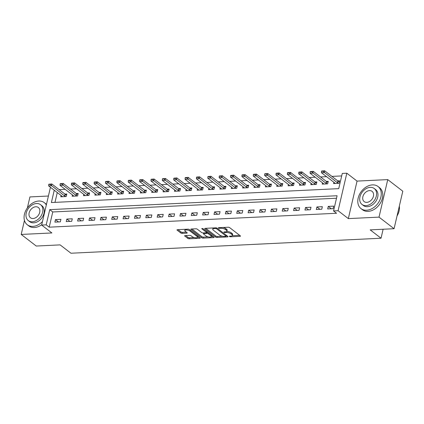 <?xml version="1.0" encoding="UTF-8"?>
<svg xmlns="http://www.w3.org/2000/svg" width="424" height="424" viewBox="0 0 424 424"><rect width="100%" height="100%" fill="white"/><g stroke="black" fill="none" stroke-linecap="round" stroke-linejoin="round"><path stroke-width="0.64" d="M229.485 236.502A0.768 0.276 -166.9 0 0 230.524 236.788L240.011 236.332A1.097 0.392 -166.9 0 0 240.482 236.126A1.097 0.392 -166.9 0 0 240.313 235.834L229.67 227.64A1.097 0.392 -166.9 0 0 228.186 227.227L218.704 227.683A0.768 0.276 -166.9 0 0 218.371 227.831A0.768 0.276 -166.9 0 0 218.493 228.032A0.768 0.276 -166.9 0 0 219.531 228.324L220.761 228.26A3.503 1.261 -166.9 0 1 225.504 229.58L226.395 230.264A3.503 1.261 -166.9 0 1 226.951 231.197A3.503 1.261 -166.9 0 1 225.43 231.859L224.201 231.917A0.768 0.276 -166.9 0 0 223.867 232.066A0.768 0.276 -166.9 0 0 223.989 232.267A0.768 0.276 -166.9 0 0 225.027 232.553L226.257 232.495A3.503 1.261 -166.9 0 1 231.006 233.815L231.891 234.499A3.503 1.261 -166.9 0 1 232.447 235.431A3.503 1.261 -166.9 0 1 230.926 236.094L229.697 236.152A0.768 0.276 -166.9 0 0 229.363 236.295A0.768 0.276 -166.9 0 0 229.485 236.502M185.103 235.58A1.097 0.392 -166.9 0 0 184.626 235.786A1.097 0.392 -166.9 0 0 184.8 236.078L187.784 238.373A1.097 0.392 -166.9 0 0 189.268 238.786L199.799 238.277A1.097 0.392 -166.9 0 0 200.276 238.071A1.097 0.392 -166.9 0 0 200.102 237.779L189.464 229.585A1.097 0.392 -166.9 0 0 187.98 229.172L177.444 229.681A1.097 0.392 -166.9 0 0 176.972 229.888A1.097 0.392 -166.9 0 0 177.147 230.179L180.751 232.956A1.097 0.392 -166.9 0 0 182.235 233.37L186.74 233.152A1.097 0.392 -166.9 0 0 187.217 232.946A1.097 0.392 -166.9 0 0 187.042 232.654L185.256 231.276A2.931 1.055 -166.9 0 1 184.79 230.497A2.931 1.055 -166.9 0 1 186.931 229.972A2.931 1.055 -166.9 0 1 190.032 231.043L197.033 236.438A2.931 1.055 -166.9 0 1 197.499 237.217A2.931 1.055 -166.9 0 1 195.358 237.742A2.931 1.055 -166.9 0 1 192.258 236.672L191.092 235.771A1.097 0.392 -166.9 0 0 189.608 235.357L185.103 235.58M336.502 198.231L52.751 211.963L49.21 227.169L46.2 224.853L41.653 225.07L50.382 187.556L50.763 187.541M394.071 228.716L379.019 217.125L387.748 179.606L402.8 191.203L394.071 228.716L370.2 229.872L381.038 238.224L70.962 253.229L60.123 244.881L36.252 246.037L21.2 234.44L51.887 232.956L41.653 225.07M387.748 179.606L357.056 181.096L348.327 218.609L379.019 217.125M348.327 218.609L338.092 210.723L333.545 210.945L337.085 195.734L49.74 209.642L46.2 224.853M49.21 227.169L336.555 213.261L333.545 210.945M215.54 237.032A1.097 0.392 -166.9 0 0 217.024 237.445L227.556 236.931A1.097 0.392 -166.9 0 0 228.032 236.725A1.097 0.392 -166.9 0 0 227.858 236.433L217.221 228.239A1.097 0.392 -166.9 0 0 215.737 227.831L205.205 228.34A1.097 0.392 -166.9 0 0 204.728 228.547A1.097 0.392 -166.9 0 0 204.903 228.838L215.54 237.032L215.779 236.02A1.097 0.392 -166.9 0 0 217.263 236.428L222.303 236.184M213.68 237.604L203.144 238.113A1.097 0.392 -166.9 0 1 201.66 237.705L191.023 229.506A1.097 0.392 -166.9 0 1 190.848 229.214A1.097 0.392 -166.9 0 1 191.325 229.008L195.835 228.79A1.097 0.392 -166.9 0 1 197.319 229.204L201.633 232.527A1.097 0.392 -166.9 0 0 203.112 232.94L206.106 232.792A1.097 0.392 -166.9 0 0 206.578 232.585A1.097 0.392 -166.9 0 0 206.409 232.294L201.914 228.838A0.768 0.276 -166.9 0 1 201.792 228.631A0.768 0.276 -166.9 0 1 202.354 228.494A0.768 0.276 -166.9 0 1 203.165 228.774L213.977 237.106A1.097 0.392 -166.9 0 1 214.152 237.398A1.097 0.392 -166.9 0 1 213.68 237.604L213.823 236.984M48.41 196.031L29.929 196.927L27.364 207.951M24.46 220.427L21.2 234.44M333.72 206.133L328.261 206.398L327.673 208.931L333.132 208.666L333.72 206.133M322.351 206.684L316.898 206.949L316.309 209.483L321.763 209.218L322.351 206.684M310.988 207.235L305.529 207.495L304.941 210.034L310.394 209.769L310.988 207.235M299.62 207.781L294.166 208.046L293.572 210.585L299.031 210.32L299.62 207.781M288.251 208.332L282.797 208.597L282.209 211.131L287.663 210.866L288.251 208.332M276.888 208.884L271.429 209.149L270.841 211.682L276.3 211.417L276.888 208.884M265.519 209.435L260.066 209.7L259.472 212.233L264.931 211.968L265.519 209.435M254.156 209.986L248.697 210.246L248.109 212.784L253.563 212.519L254.156 209.986M242.788 210.532L237.334 210.797L236.74 213.336L242.199 213.071L242.788 210.532M231.419 211.083L225.966 211.348L225.377 213.882L230.831 213.617L231.419 211.083M220.056 211.634L214.597 211.899L214.009 214.433L219.462 214.168L220.056 211.634M208.688 212.186L203.234 212.451L202.64 214.984L208.099 214.719L208.688 212.186M197.319 212.737L191.865 212.996L191.277 215.535L196.731 215.27L197.319 212.737M185.956 213.283L180.497 213.548L179.909 216.081L185.368 215.821L185.956 213.283M174.587 213.834L169.134 214.099L168.545 216.632L173.999 216.367L174.587 213.834M163.224 214.385L157.765 214.65L157.177 217.183L162.631 216.918L163.224 214.385M151.856 214.936L146.402 215.201L145.808 217.735L151.267 217.47L151.856 214.936M140.487 215.487L135.033 215.747L134.445 218.286L139.899 218.021L140.487 215.487M129.124 216.033L123.665 216.298L123.077 218.832L128.53 218.572L129.124 216.033M117.755 216.584L112.302 216.85L111.708 219.383L117.167 219.118L117.755 216.584M106.392 217.136L100.933 217.401L100.345 219.934L105.799 219.669L106.392 217.136M95.024 217.687L89.565 217.952L88.976 220.485L94.435 220.22L95.024 217.687M83.655 218.238L78.202 218.498L77.613 221.037L83.067 220.772L83.655 218.238M72.292 218.784L66.833 219.049L66.245 221.582L71.698 221.323L72.292 218.784M60.924 219.335L55.47 219.6L54.876 222.134L60.335 221.869L60.924 219.335M341.696 175.923L331.928 176.395M326.57 176.654L320.56 176.946M315.202 177.206L309.191 177.497M303.838 177.757L297.828 178.048M292.47 178.303L286.46 178.594M281.101 178.854L275.091 179.145M269.738 179.405L263.728 179.697M258.37 179.956L252.359 180.248M247.001 180.507L240.996 180.794M235.638 181.053L229.628 181.345M224.269 181.605L218.259 181.896M212.906 182.156L206.896 182.447M201.538 182.707L195.528 182.998M190.169 183.258L184.164 183.544M178.806 183.804L172.796 184.096M167.438 184.355L161.427 184.647M156.074 184.906L150.064 185.198M144.706 185.458L138.696 185.749M133.337 186.009L127.327 186.295M121.974 186.555L115.964 186.846M110.606 187.106L104.596 187.397M99.237 187.657L93.232 187.949M87.874 188.208L81.864 188.5M76.505 188.76L70.495 189.046M65.142 189.305L59.132 189.597M57.267 192.549L54.982 202.37M333.874 182.283L333.571 183.581L339.03 183.322L339.619 180.783L337.743 180.873M322.51 182.834L322.208 184.133L327.662 183.868L328.25 181.334L326.374 181.424M311.142 183.38L310.84 184.684L316.293 184.419L316.887 181.885L315.011 181.976M299.773 183.931L299.471 185.235L304.93 184.97L305.519 182.437L303.642 182.527M288.41 184.482L288.108 185.786L293.562 185.521L294.15 182.988L292.279 183.078M277.042 185.034L276.74 186.332L282.193 186.072L282.787 183.534L280.911 183.624M265.678 185.585L265.371 186.883L270.83 186.618L271.418 184.085L269.542 184.175M254.31 186.131L254.008 187.434L259.462 187.169L260.055 184.636L258.179 184.726M242.941 186.682L242.639 187.986L248.098 187.721L248.687 185.187L246.81 185.277M231.578 187.233L231.276 188.537L236.73 188.272L237.318 185.739L235.442 185.829M220.21 187.784L219.908 189.083L225.361 188.823L225.955 186.284L224.079 186.374M208.847 188.336L208.539 189.634L213.998 189.369L214.586 186.836L212.71 186.926M197.478 188.881L197.176 190.185L202.63 189.92L203.218 187.387L201.347 187.477M186.109 189.433L185.807 190.736L191.266 190.471L191.855 187.938L189.978 188.028M174.746 189.984L174.439 191.288L179.898 191.023L180.486 188.489L178.61 188.579M163.378 190.535L163.076 191.834L168.529 191.574L169.123 189.035L167.247 189.125M152.009 191.086L151.707 192.385L157.166 192.12L157.755 189.586L155.878 189.676M140.646 191.632L140.344 192.936L145.798 192.671L146.386 190.138L144.515 190.228M129.278 192.183L128.976 193.487L134.429 193.222L135.023 190.689L133.147 190.779M117.914 192.734L117.607 194.038L123.066 193.773L123.654 191.235L121.778 191.33M106.546 193.286L106.244 194.584L111.698 194.325L112.286 191.786L110.415 191.876M95.177 193.837L94.875 195.135L100.334 194.87L100.923 192.337L99.046 192.427M83.814 194.383L83.512 195.687L88.966 195.422L89.554 192.888L87.678 192.978M72.446 194.934L72.144 196.238L77.597 195.973L78.191 193.439L76.315 193.529M61.077 195.485L60.775 196.789L66.234 196.524L66.822 193.985L64.946 194.081M381.038 238.224L383.126 229.246M54.256 190.228L51.389 202.545L338.734 188.638L342.274 173.432L346.821 173.209L338.092 210.723M357.056 181.096L346.821 173.209M52.751 211.963L49.74 209.642M328.261 206.398L331.324 208.756M316.898 206.949L319.961 209.308M305.529 207.495L308.593 209.853M294.166 208.046L297.224 210.405M282.797 208.597L285.861 210.956M271.429 209.149L274.492 211.507M260.066 209.7L263.124 212.058M248.697 210.246L251.761 212.604M237.334 210.797L240.392 213.155M225.966 211.348L229.029 213.707M214.597 211.899L217.66 214.258M203.234 212.451L206.292 214.809M191.865 212.996L194.929 215.355M180.497 213.548L183.56 215.906M169.134 214.099L172.192 216.457M157.765 214.65L160.828 217.008M146.402 215.201L149.46 217.56M135.033 215.747L138.097 218.106M123.665 216.298L126.728 218.657M112.302 216.85L115.36 219.208M100.933 217.401L103.997 219.759M89.565 217.952L92.628 220.31M78.202 218.498L81.265 220.856M66.833 219.049L69.896 221.407M55.47 219.6L58.528 221.959M232.447 235.431L232.681 234.419A3.503 1.261 -166.9 0 0 232.124 233.486L231.891 234.499M226.776 231.478A3.503 1.261 -166.9 0 1 231.239 232.803L232.124 233.486M226.951 231.197L227.184 230.184A3.503 1.261 -166.9 0 0 226.628 229.252L226.395 230.264M223.146 227.471A3.503 1.261 -166.9 0 1 225.743 228.568L226.628 229.252M232.278 235.702L239.677 235.347M205.773 228.313L215.779 236.02M226.13 235.998L227.227 235.945M225.748 236.343A0.768 0.276 -166.9 0 0 226.082 236.2A0.768 0.276 -166.9 0 0 225.96 235.993L216.622 228.801A0.768 0.276 -166.9 0 0 215.583 228.515L214.29 228.578A3.503 1.261 -166.9 0 0 212.763 229.241A3.503 1.261 -166.9 0 0 213.325 230.168L219.706 235.087A3.503 1.261 -166.9 0 0 224.455 236.407L225.748 236.343M213.171 227.953A3.503 1.261 -166.9 0 0 213.002 228.223L212.763 229.241M213.346 236.619L211.237 236.719M208.179 236.868L203.382 237.101L203.144 238.113M191.892 228.981L201.898 236.687A1.097 0.392 -166.9 0 0 203.382 237.101M206.106 235.977A2.931 1.055 -166.9 0 0 209.207 237.048A2.931 1.055 -166.9 0 0 211.348 236.523A2.931 1.055 -166.9 0 0 210.882 235.744L208.417 233.841A1.097 0.392 -166.9 0 0 206.933 233.433L203.944 233.576A1.097 0.392 -166.9 0 0 203.467 233.783A1.097 0.392 -166.9 0 0 203.642 234.075L206.106 235.977M211.348 236.523L211.587 235.511A2.931 1.055 -166.9 0 0 211.56 235.241M208.057 232.548A1.097 0.392 -166.9 0 0 207.166 232.416L206.933 233.433M206.615 232.442L207.166 232.416M197.499 237.217L197.738 236.205A2.931 1.055 -166.9 0 0 197.706 235.935M189.39 229.532A2.931 1.055 -166.9 0 0 188.442 229.198M185.113 229.31A2.931 1.055 -166.9 0 0 185.023 229.479L184.79 230.497M178.016 229.654L180.984 231.944A1.097 0.392 -166.9 0 0 182.468 232.357L186.406 232.167M185.67 235.548L188.018 237.361A1.097 0.392 -166.9 0 0 189.502 237.774L194.245 237.541M197.414 237.392L199.466 237.292M339.391 181.763L338.098 181.112A1.118 0.403 13.1 0 1 337.87 180.974L324.625 170.771L324.201 172.595L321.471 172.727L334.716 182.929A1.118 0.403 13.1 0 1 334.859 183.073L335.14 183.507M322.982 170.962L321.62 171.026L321.546 171.333L324.625 170.771L321.62 171.026M338.479 183.348L337.668 182.935A1.118 0.403 13.1 0 1 337.446 182.797L322.913 171.264M321.471 172.727L321.546 171.333M328.022 182.315L326.729 181.663A1.118 0.403 13.1 0 1 326.507 181.525L313.257 171.323L312.833 173.146L310.103 173.278L323.353 183.481A1.118 0.403 13.1 0 1 323.491 183.624L323.777 184.058M311.614 171.513L310.251 171.577L310.183 171.879L313.257 171.323L310.251 171.577M327.116 183.894L326.305 183.486A1.118 0.403 13.1 0 1 326.077 183.348L311.545 171.815M310.103 173.278L310.183 171.879M316.659 182.866L315.361 182.214A1.118 0.403 13.1 0 1 315.138 182.076L301.893 171.868L301.464 173.697L298.74 173.829L311.985 184.032A1.118 0.403 13.1 0 1 312.122 184.175L312.409 184.61M300.25 172.059L298.883 172.128L298.814 172.43L300.176 172.367L300.25 172.059L301.893 171.868L298.883 172.128M315.748 184.445L314.937 184.037A1.118 0.403 13.1 0 1 314.714 183.899L300.176 172.367M298.74 173.829L298.814 172.43M305.291 183.417L303.997 182.765A1.118 0.403 13.1 0 1 303.769 182.622L290.525 172.42L290.101 174.248L287.371 174.381L300.616 184.583A1.118 0.403 13.1 0 1 300.759 184.726L301.04 185.156M288.882 172.61L287.52 172.679L287.446 172.981L288.813 172.918L288.882 172.61L290.525 172.42L287.52 172.679M304.379 184.997L303.573 184.588A1.118 0.403 13.1 0 1 303.346 184.451L288.813 172.918M287.371 174.381L287.446 172.981M293.922 183.968L292.629 183.311A1.118 0.403 13.1 0 1 292.406 183.173L279.156 172.971L278.732 174.794L276.003 174.927L289.253 185.129A1.118 0.403 13.1 0 1 289.391 185.272L289.677 185.707M277.519 173.162L276.151 173.225L276.082 173.533L279.156 172.971L276.151 173.225M293.016 185.548L292.205 185.14A1.118 0.403 13.1 0 1 291.982 185.002L277.444 173.464M276.003 174.927L276.082 173.533M397.028 215.996A13.95 10.213 -52.4 0 0 399.329 206.122M366.58 210.23A13.95 10.213 -52.4 0 0 379.644 200.515A13.95 10.213 -52.4 0 0 378.038 186.507A13.95 10.213 -52.4 0 0 372.479 184.885A13.95 10.213 -52.4 0 0 359.409 194.605A13.95 10.213 -52.4 0 0 361.015 208.608A13.95 10.213 -52.4 0 0 366.58 210.23M361.015 208.608L362.52 209.769A13.95 10.213 -52.4 0 0 368.085 211.391A13.95 10.213 -52.4 0 0 381.149 201.67A13.95 10.213 -52.4 0 0 379.544 187.668L378.038 186.507M374.27 188.537L375.653 189.602A10.043 7.351 127.6 0 1 376.814 199.683A10.043 7.351 127.6 0 1 367.401 206.684A10.043 7.351 127.6 0 1 363.4 205.513L362.017 204.448A10.043 7.351 -52.4 0 0 366.018 205.619A10.043 7.351 -52.4 0 0 375.426 198.618A10.043 7.351 -52.4 0 0 374.27 188.537A10.043 7.351 -52.4 0 0 370.263 187.366A10.043 7.351 -52.4 0 0 360.856 194.362A10.043 7.351 -52.4 0 0 362.017 204.448M369.511 190.609A6.471 4.738 -52.4 0 0 363.447 195.119A6.471 4.738 -52.4 0 0 364.195 201.617A6.471 4.738 -52.4 0 0 366.776 202.37A6.471 4.738 -52.4 0 0 372.839 197.865A6.471 4.738 -52.4 0 0 372.092 191.362A6.471 4.738 -52.4 0 0 369.511 190.609M46.327 204.988A13.95 10.213 -52.4 0 0 44.319 202.661A13.95 10.213 -52.4 0 0 38.759 201.034A13.95 10.213 -52.4 0 0 25.689 210.755A13.95 10.213 -52.4 0 0 27.295 224.762A13.95 10.213 -52.4 0 0 32.86 226.384A13.95 10.213 -52.4 0 0 42.464 221.598M27.295 224.762L28.8 225.918A13.95 10.213 -52.4 0 0 34.365 227.545A13.95 10.213 -52.4 0 0 41.738 224.704M46.47 204.379A13.95 10.213 -52.4 0 0 45.824 203.817L44.319 202.661M40.55 204.686L41.934 205.751A10.043 7.351 127.6 0 1 43.094 215.837A10.043 7.351 127.6 0 1 33.681 222.833A10.043 7.351 127.6 0 1 29.68 221.667L28.297 220.597A10.043 7.351 -52.4 0 0 32.298 221.768A10.043 7.351 -52.4 0 0 41.706 214.772A10.043 7.351 -52.4 0 0 40.55 204.686A10.043 7.351 -52.4 0 0 36.544 203.52A10.043 7.351 -52.4 0 0 27.136 210.516A10.043 7.351 -52.4 0 0 28.297 220.597M35.791 206.764A6.471 4.738 -52.4 0 0 29.728 211.274A6.471 4.738 -52.4 0 0 30.475 217.772A6.471 4.738 -52.4 0 0 33.056 218.524A6.471 4.738 -52.4 0 0 39.119 214.014A6.471 4.738 -52.4 0 0 38.372 207.516A6.471 4.738 -52.4 0 0 35.791 206.764M282.559 184.514L281.266 183.862A1.118 0.403 13.1 0 1 281.038 183.725L267.793 173.522L267.369 175.345L264.64 175.478L277.884 185.68A1.118 0.403 13.1 0 1 278.027 185.823L278.308 186.258M266.15 173.713L264.788 173.776L264.714 174.084L267.793 173.522L264.788 173.776M281.647 186.099L280.836 185.686A1.118 0.403 13.1 0 1 280.614 185.548L266.081 174.015M264.64 175.478L264.714 174.084M271.19 185.065L269.897 184.413A1.118 0.403 13.1 0 1 269.669 184.276L256.425 174.073L256.001 175.896L253.271 176.029L266.521 186.231A1.118 0.403 13.1 0 1 266.659 186.374L266.945 186.809M254.782 174.264L253.419 174.328L253.351 174.63L256.425 174.073L253.419 174.328M270.284 186.645L269.473 186.237A1.118 0.403 13.1 0 1 269.245 186.099L254.713 174.566M253.271 176.029L253.351 174.63M259.822 185.617L258.529 184.965A1.118 0.403 13.1 0 1 258.306 184.827L245.056 174.619L244.632 176.448L241.908 176.58L255.153 186.783A1.118 0.403 13.1 0 1 255.29 186.926L255.577 187.36M243.418 174.81L242.051 174.879L241.982 175.181L243.344 175.117L243.418 174.81L245.056 174.619L242.051 174.879M258.916 187.196L258.105 186.788A1.118 0.403 13.1 0 1 257.882 186.65L243.344 175.117M241.908 176.58L241.982 175.181M248.459 186.168L247.166 185.516A1.118 0.403 13.1 0 1 246.938 185.373L233.693 175.17L233.269 176.999L230.539 177.131L243.784 187.334A1.118 0.403 13.1 0 1 243.927 187.477L244.208 187.906M232.05 175.361L230.688 175.43L230.614 175.732L231.981 175.668L232.05 175.361L233.693 175.17L230.688 175.43M247.547 187.747L246.742 187.339A1.118 0.403 13.1 0 1 246.514 187.201L231.981 175.668M230.539 177.131L230.614 175.732M237.09 186.719L235.797 186.062A1.118 0.403 13.1 0 1 235.574 185.924L222.324 175.722L221.9 177.545L219.171 177.677L232.421 187.88A1.118 0.403 13.1 0 1 232.559 188.023L232.845 188.457M220.681 175.912L219.319 175.976L219.25 176.283L222.324 175.722L219.319 175.976M236.184 188.298L235.373 187.89A1.118 0.403 13.1 0 1 235.145 187.752L220.613 176.214M219.171 177.677L219.25 176.283M225.727 187.265L224.429 186.613A1.118 0.403 13.1 0 1 224.206 186.475L210.961 176.273L210.532 178.096L207.808 178.228L221.052 188.431A1.118 0.403 13.1 0 1 221.19 188.574L221.476 189.009M209.318 176.464L207.951 176.527L207.882 176.834L210.961 176.273L207.951 176.527M224.815 188.85L224.005 188.436A1.118 0.403 13.1 0 1 223.782 188.298L209.244 176.766M207.808 178.228L207.882 176.834M214.358 187.816L213.065 187.164A1.118 0.403 13.1 0 1 212.837 187.026L199.593 176.824L199.169 178.647L196.439 178.78L209.684 188.982A1.118 0.403 13.1 0 1 209.827 189.125L210.113 189.56M197.95 177.015L196.588 177.078L196.513 177.38L197.881 177.317L197.95 177.015L199.593 176.824L196.588 177.078M213.452 189.396L212.641 188.987A1.118 0.403 13.1 0 1 212.413 188.85L197.881 177.317M196.439 178.78L196.513 177.38M202.99 188.367L201.697 187.715A1.118 0.403 13.1 0 1 201.474 187.578L188.224 177.37L187.8 179.198L185.071 179.331L198.321 189.533A1.118 0.403 13.1 0 1 198.459 189.676L198.745 190.111M186.587 177.561L185.219 177.63L185.15 177.932L186.512 177.868L186.587 177.561L188.224 177.37L185.219 177.63M202.084 189.947L201.273 189.539A1.118 0.403 13.1 0 1 201.05 189.401L186.512 177.868M185.071 179.331L185.15 177.932M191.627 188.918L190.334 188.267A1.118 0.403 13.1 0 1 190.106 188.124L176.861 177.921L176.437 179.749L173.708 179.882L186.952 190.084A1.118 0.403 13.1 0 1 187.095 190.228L187.376 190.657M175.218 178.112L173.856 178.181L173.782 178.483L175.149 178.419L175.218 178.112L176.861 177.921L173.856 178.181M190.715 190.498L189.904 190.09A1.118 0.403 13.1 0 1 189.682 189.952L175.149 178.419M173.708 179.882L173.782 178.483M180.258 189.47L178.965 188.812A1.118 0.403 13.1 0 1 178.737 188.675L165.493 178.472L165.069 180.295L162.339 180.428L175.589 190.63A1.118 0.403 13.1 0 1 175.727 190.774L176.013 191.208M163.85 178.663L162.487 178.727L162.418 179.034L165.493 178.472L162.487 178.727M179.352 191.049L178.541 190.641A1.118 0.403 13.1 0 1 178.313 190.503L163.781 178.965M162.339 180.428L162.418 179.034M168.895 190.016L167.597 189.364A1.118 0.403 13.1 0 1 167.374 189.226L154.124 179.023L153.7 180.847L150.976 180.979L164.221 191.182A1.118 0.403 13.1 0 1 164.358 191.325L164.644 191.759M152.486 179.214L151.119 179.278L151.05 179.585L154.124 179.023L151.119 179.278M167.983 191.6L167.173 191.187A1.118 0.403 13.1 0 1 166.95 191.049L152.412 179.516M150.976 180.979L151.05 179.585M157.527 190.567L156.233 189.915A1.118 0.403 13.1 0 1 156.006 189.777L142.761 179.575L142.337 181.398L139.607 181.53L152.852 191.733A1.118 0.403 13.1 0 1 152.995 191.876L153.276 192.311M141.118 179.765L139.756 179.829L139.681 180.131L141.049 180.067L141.118 179.765L142.761 179.575L139.756 179.829M156.615 192.146L155.809 191.738A1.118 0.403 13.1 0 1 155.582 191.6L141.049 180.067M139.607 181.53L139.681 180.131M146.158 191.118L144.865 190.466A1.118 0.403 13.1 0 1 144.642 190.328L131.392 180.121L130.968 181.949L128.239 182.082L141.489 192.284A1.118 0.403 13.1 0 1 141.627 192.427L141.913 192.862M129.749 180.311L128.387 180.38L128.318 180.682L129.68 180.619L129.749 180.311L131.392 180.121L128.387 180.38M145.252 192.697L144.441 192.289A1.118 0.403 13.1 0 1 144.213 192.152L129.68 180.619M128.239 182.082L128.318 180.682M134.795 191.669L133.496 191.012A1.118 0.403 13.1 0 1 133.274 190.874L120.029 180.672L119.6 182.5L116.876 182.627L130.12 192.835A1.118 0.403 13.1 0 1 130.263 192.978L130.544 193.408M118.386 180.863L117.024 180.931L116.95 181.233L118.312 181.17L118.386 180.863L120.029 180.672L117.024 180.931M133.883 193.249L133.072 192.841A1.118 0.403 13.1 0 1 132.85 192.703L118.312 181.17M116.876 182.627L116.95 181.233M123.426 192.22L122.133 191.563A1.118 0.403 13.1 0 1 121.905 191.425L108.661 181.223L108.237 183.046L105.507 183.179L118.757 193.381A1.118 0.403 13.1 0 1 118.895 193.524L119.181 193.959M107.018 181.414L105.656 181.477L105.587 181.785L108.661 181.223L105.656 181.477M122.52 193.8L121.709 193.392A1.118 0.403 13.1 0 1 121.481 193.254L106.949 181.716M105.507 183.179L105.587 181.785M112.058 192.766L110.765 192.114A1.118 0.403 13.1 0 1 110.542 191.977L97.292 181.774L96.868 183.597L94.144 183.73L107.389 193.932A1.118 0.403 13.1 0 1 107.526 194.075L107.813 194.51M95.654 181.965L94.287 182.029L94.218 182.336L97.292 181.774L94.287 182.029M111.152 194.351L110.341 193.938A1.118 0.403 13.1 0 1 110.118 193.8L95.58 182.267M94.144 183.73L94.218 182.336M100.695 193.318L99.402 192.666A1.118 0.403 13.1 0 1 99.174 192.528L85.929 182.325L85.505 184.149L82.775 184.281L96.02 194.483A1.118 0.403 13.1 0 1 96.163 194.627L96.444 195.061M84.286 182.516L82.924 182.58L82.85 182.882L84.217 182.818L84.286 182.516L85.929 182.325L82.924 182.58M99.783 194.897L98.972 194.489A1.118 0.403 13.1 0 1 98.75 194.351L84.217 182.818M82.775 184.281L82.85 182.882M89.326 193.869L88.033 193.217A1.118 0.403 13.1 0 1 87.81 193.079L74.56 182.871L74.136 184.7L71.407 184.832L84.657 195.035A1.118 0.403 13.1 0 1 84.795 195.178L85.081 195.612M72.917 183.062L71.555 183.131L71.486 183.433L72.849 183.369L72.917 183.062L74.56 182.871L71.555 183.131M88.42 195.448L87.609 195.04A1.118 0.403 13.1 0 1 87.381 194.902L72.849 183.369M71.407 184.832L71.486 183.433M77.963 194.42L76.665 193.763A1.118 0.403 13.1 0 1 76.442 193.625L63.197 183.422L62.768 185.251L60.044 185.378L73.288 195.586A1.118 0.403 13.1 0 1 73.426 195.729L73.712 196.158M61.554 183.613L60.187 183.682L60.118 183.984L61.48 183.921L61.554 183.613L63.197 183.422L60.187 183.682M77.051 195.999L76.24 195.591A1.118 0.403 13.1 0 1 76.018 195.453L61.48 183.921M60.044 185.378L60.118 183.984M66.595 194.971L65.301 194.314A1.118 0.403 13.1 0 1 65.073 194.176L51.829 183.974L51.405 185.797L48.675 185.929L61.92 196.132A1.118 0.403 13.1 0 1 62.063 196.275L62.344 196.709M50.186 184.164L48.824 184.228L48.749 184.535L51.829 183.974L48.824 184.228M65.683 196.551L64.877 196.142A1.118 0.403 13.1 0 1 64.649 195.999L50.117 184.467M48.675 185.929L48.749 184.535M230.683 236.104L230.524 236.788M219.69 227.635L219.531 228.324M225.186 231.87L225.027 232.553M231.239 232.803L231.006 233.815M226.448 231.668L226.257 232.495M225.743 228.568L225.504 229.58M220.92 227.577L220.761 228.26M240.154 235.712L240.011 236.332M205.015 228.361L204.903 228.838M227.704 236.311L227.556 236.931M217.263 236.428L217.024 237.445M226.162 235.129L225.96 235.993M216.802 228.017L216.622 228.801M215.742 227.826L215.583 228.515M214.449 227.889L214.29 228.578M201.898 236.687L201.66 237.705M191.134 229.034L191.023 229.506M206.61 231.43L206.409 232.294M201.994 228.504L201.914 228.838M211.083 234.875L210.882 235.744M208.619 232.977L208.417 233.841M204.103 232.893L203.944 233.576M197.234 235.569L197.033 236.438M190.233 230.179L190.032 231.043M186.883 232.532L186.74 233.152M182.468 232.357L182.235 233.37M180.984 231.944L180.751 232.956M177.253 229.702L177.147 230.179M199.943 237.657L199.799 238.277M189.502 237.774L189.268 238.786M188.018 237.361L187.784 238.373M184.912 235.601L184.8 236.078M337.87 180.974L337.446 182.797M338.098 181.112L337.668 182.935M326.507 181.525L326.077 183.348M326.729 181.663L326.305 183.486M315.138 182.076L314.714 183.899M315.361 182.214L314.937 184.037M303.769 182.622L303.346 184.451M303.997 182.765L303.573 184.588M292.406 183.173L291.982 185.002M292.629 183.311L292.205 185.14M281.038 183.725L280.614 185.548M281.266 183.862L280.836 185.686M269.669 184.276L269.245 186.099M269.897 184.413L269.473 186.237M258.306 184.827L257.882 186.65M258.529 184.965L258.105 186.788M246.938 185.373L246.514 187.201M247.166 185.516L246.742 187.339M235.574 185.924L235.145 187.752M235.797 186.062L235.373 187.89M224.206 186.475L223.782 188.298M224.429 186.613L224.005 188.436M212.837 187.026L212.413 188.85M213.065 187.164L212.641 188.987M201.474 187.578L201.05 189.401M201.697 187.715L201.273 189.539M190.106 188.124L189.682 189.952M190.334 188.267L189.904 190.09M178.737 188.675L178.313 190.503M178.965 188.812L178.541 190.641M167.374 189.226L166.95 191.049M167.597 189.364L167.173 191.187M156.006 189.777L155.582 191.6M156.233 189.915L155.809 191.738M144.642 190.328L144.213 192.152M144.865 190.466L144.441 192.289M133.274 190.874L132.85 192.703M133.496 191.012L133.072 192.841M121.905 191.425L121.481 193.254M122.133 191.563L121.709 193.392M110.542 191.977L110.118 193.8M110.765 192.114L110.341 193.938M99.174 192.528L98.75 194.351M99.402 192.666L98.972 194.489M87.81 193.079L87.381 194.902M88.033 193.217L87.609 195.04M76.442 193.625L76.018 195.453M76.665 193.763L76.24 195.591M65.073 194.176L64.649 195.999M65.301 194.314L64.877 196.142M226.305 235.235L226.082 236.2M206.811 231.589L206.578 232.585M203.668 232.914L203.467 233.783"/></g></svg>
